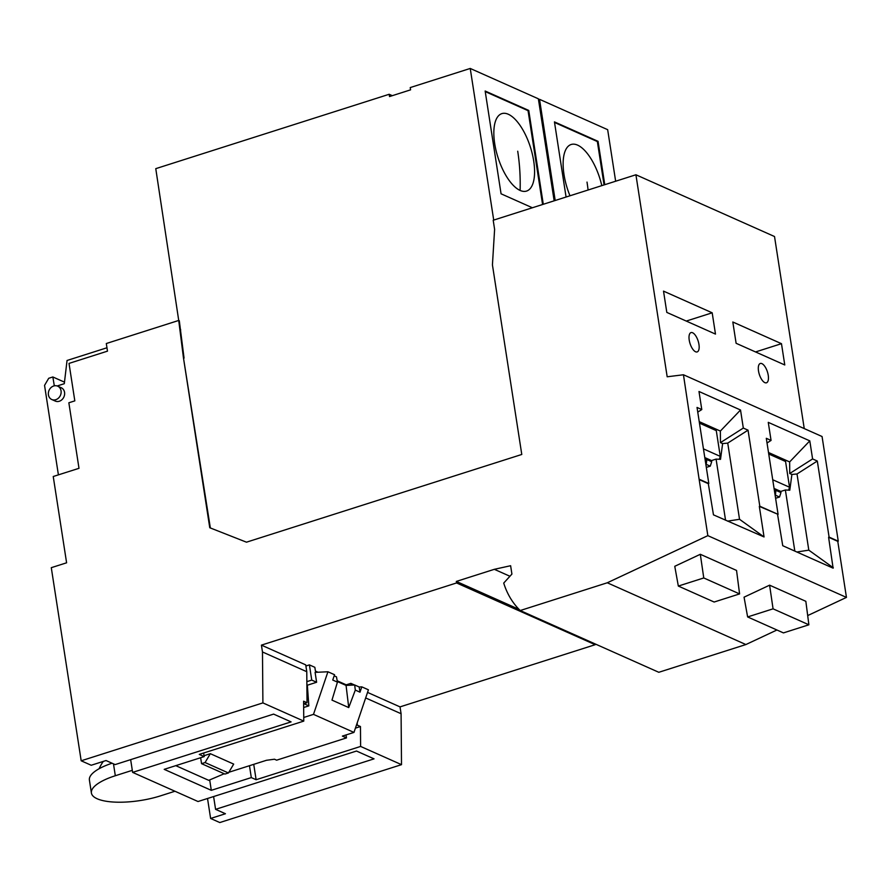 <?xml version="1.0" encoding="UTF-8"?>
<svg xmlns="http://www.w3.org/2000/svg" width="891" height="891" viewBox="0 0 891 891"><rect width="100%" height="100%" fill="white"/><g stroke="black" fill="none" stroke-linecap="round" stroke-linejoin="round"><path stroke-width="1.34" d="M758.508 370.968A10.146 4.243 72.3 0 0 766.46 382.796A10.146 4.243 72.3 0 0 768.242 375.3A10.146 4.243 72.3 0 0 760.301 363.472A10.146 4.243 72.3 0 0 758.508 370.968M692.608 332.755A10.146 4.243 72.3 0 0 691.004 332.599A10.146 4.243 72.3 0 0 689.556 341.81A10.146 4.243 72.3 0 0 695.548 351.756A10.146 4.243 72.3 0 0 697.163 351.923A10.146 4.243 72.3 0 0 698.611 342.701A10.146 4.243 72.3 0 0 692.608 332.755M712.187 312.808L663.517 291.123L666.813 312.407L715.484 334.092L712.187 312.808L686.248 321.072M781.474 343.681L732.814 321.996L736.111 343.291L784.771 364.965L781.474 343.681L755.546 351.945M210.343 527.962L183.457 357.859L209.764 527.739L246.473 542.185L521.781 454.466L492.433 264.894L494.605 229.366L493.202 220.244L635.918 174.77L774.524 236.527L804.25 428.593M635.918 174.77L667.181 376.782L683.453 374.766L699.168 479.592L708.312 483.668L713.468 514.853L764.055 536.95L739.53 519.286L727.735 443.105L722.623 443.595L720.507 459.355L719.471 458.898L720.273 456.381L716.286 430.631L699.457 423.136M365.666 697.943L401.084 713.724L401.507 764.656L219.799 822.549L210.621 818.461L225.445 813.739L215.577 809.34L374.042 758.854L356.489 751.035L198.025 801.521L132.625 772.386L291.09 721.888L273.604 714.103L115.139 764.589L106.04 760.535L91.205 765.258L81.181 760.791L262.901 702.899L303.775 721.109L199.283 754.399L204.195 756.593L203.638 753.018M401.507 764.656L360.61 746.435L360.454 726.544L355.42 728.136M249.469 765.714L251.307 777.587L256.118 779.725L360.61 746.435M251.307 777.587L211.301 790.328L209.686 779.903M204.195 756.593L164.2 769.345L211.301 790.328M207.525 798.492L210.621 818.461M183.457 357.859L178.723 320.448L106.307 343.525L107.488 351.143L69.019 363.405L74.822 400.872L68.852 402.777L78.998 468.31L53.237 476.507L66.602 562.8L51.288 567.678L81.181 760.791M595.043 643.881L595.177 644.705L456.571 582.948L261.419 645.129L262.477 651.967L262.901 702.899M456.571 582.948L456.326 581.422L494.338 569.316L510.621 565.718L511.913 574.082L503.727 583.07A77.072 65.578 114 0 0 520.199 610.535L607.283 582.781L707.844 535.647L699.168 479.592M699.658 479.436L708.813 483.501L697.029 407.443L701.785 409.559L698.99 391.494L740.521 410.005L743.317 428.059L720.463 442.627L720.362 431.066L699.235 421.643M720.362 431.066L740.521 410.005M720.463 442.627L722.623 443.595M764.055 536.95L759.321 506.389L778.088 514.374L759.811 506.233L748.039 430.164L727.735 443.105M748.039 430.164L743.317 428.059M704.97 458.709L711.697 461.705L711.519 460.569L716.086 459.11L720.507 459.355M716.086 459.11L725.552 520.233M727.579 521.135L739.53 519.286M705.182 460.101L706.875 459.556L706.218 464.356L710.261 466.16L706.318 467.407M704.792 457.573L711.519 460.569M703.445 448.875L720.273 456.381M493.714 220.077L470.236 68.451L410.228 87.574L410.584 89.846L389.523 96.562L389.167 94.279L155.769 168.655L178.723 320.448M184.047 358.115L179.303 320.715M180.717 329.837L180.138 329.57M700.315 554.291L674.765 566.297L678.329 586.066L714.137 602.026L739.586 593.918L703.767 577.958L700.315 554.291L736.545 570.44L739.586 593.918M808.883 624.791L805.843 601.314L769.601 585.175L744.063 597.17L747.627 616.94L773.065 608.831L808.883 624.791L783.434 632.9L747.627 616.94M776.919 630.004L745.89 644.549L607.283 582.781M777.587 514.53L782.743 545.715L833.107 568.157L828.597 537.262L837.774 541.349L846.45 597.404L807.692 615.581M846.45 597.404L707.844 535.647M678.329 586.066L703.767 577.958M769.601 585.175L773.065 608.831M774.635 492.11L775.716 491.765L775.504 495.229L779.536 497.022L775.593 498.281M774.246 489.582L780.973 492.578L780.794 491.431L785.372 489.983L789.782 490.228L788.747 489.76L789.549 487.243L785.561 461.493L768.744 453.998M774.067 488.435L780.794 491.431M456.326 581.422L519.019 609.355M566.075 197.022L554.447 121.889L598.05 141.324L597.349 141.546L604.065 184.916M554.536 122.468L597.349 141.546M569.984 195.775A40.641 17.018 -107.7 0 1 563.602 157.05A40.641 17.018 -107.7 0 1 577.613 145.133A40.641 17.018 -107.7 0 1 601.804 185.64M774.457 490.963L776.15 490.429L775.716 491.765M772.72 479.748L789.549 487.243M812.592 458.932L789.738 473.5L789.649 461.928L809.796 440.867L812.592 458.932L817.314 461.037L797.011 473.979L791.899 474.457L789.782 490.228M64.486 382.15L52.859 376.971L48.715 378.285L44.55 385.369L58.405 474.87M54.306 385.836L52.859 376.971M213.606 796.565L215.577 809.34M130.654 759.655L132.625 772.386M789.738 473.5L791.899 474.457M809.796 440.867L768.265 422.356L771.06 440.421L766.305 438.305L778.088 514.374M683.453 374.766L822.059 436.523L838.264 541.193L829.098 537.106L817.314 461.037M771.06 440.421L767.04 442.994M789.649 461.928L768.51 452.505M367.538 692.407L400.026 706.886L401.084 713.724M745.89 644.549L658.805 672.293L520.199 610.535M780.973 492.578L779.536 497.022M508.315 114.26A40.641 17.018 -107.7 0 1 533.709 161.037A40.641 17.018 -107.7 0 1 520.11 190.44A40.641 17.018 -107.7 0 1 494.705 143.651A40.641 17.018 -107.7 0 1 508.315 114.26M598.05 141.324L604.766 184.693M615.648 181.229L607.662 129.674L539.534 99.324L555.193 200.486M595.177 644.705L400.026 706.886M389.167 94.279L392.296 95.671M554.157 200.82L538.364 98.801L470.236 68.451M701.785 409.559L697.753 412.121M494.338 569.316L509.864 576.232M785.372 489.983L794.828 551.106M106.965 347.768L67.048 360.476L64.297 383.698L57.18 385.97M57.715 386.171L61.212 387.73A7.306 6.215 114 0 1 64.564 392.385A7.306 6.215 114 0 1 62.002 399.636A7.306 6.215 114 0 1 55.275 401.073L51.767 399.513A7.306 6.215 114 0 1 48.426 394.858A7.306 6.215 114 0 1 50.976 387.607A7.306 6.215 114 0 1 57.715 386.171A7.306 6.215 114 0 1 61.056 390.826A7.306 6.215 114 0 1 58.505 398.077A7.306 6.215 114 0 1 51.767 399.513M796.855 552.008L808.805 550.148L797.011 473.979M711.697 461.705L710.261 466.16M833.33 567.812L808.805 550.148M705.36 461.237L706.44 460.892M303.775 721.109L303.608 701.217L307.027 702.732L306.771 671.703L305.891 666L309.4 664.886L314.846 667.314L315.436 671.112L317.964 672.237M262.477 651.967L306.771 671.703M539.534 99.324L538.498 99.647M532.384 207.759L501.065 193.804L485.15 91.016L528.753 110.439L543.287 204.284M485.239 91.595L528.051 110.662L542.586 204.507M528.753 110.439L528.051 110.662M261.419 645.129L305.713 664.864L305.891 666M360.454 726.544L357.246 725.107L357.224 722.813M356.344 725.397L357.246 725.107M174.959 791.241L160.48 795.863A47.056 14.935 -8.8 0 1 91.405 793.001A47.056 14.935 -8.8 0 1 115.318 775.738L132.314 770.325M351.143 685.157L350.854 683.352L346.231 684.834M354.507 684.979L350.854 683.352M347.39 685.346L337.199 680.813M337.333 681.526L346.064 685.413L354.685 684.979L355.297 690.091L359.997 692.184L361.802 686.861L368.417 689.812L353.972 732.413L313.487 714.37L327.933 671.769L315.091 672.371L316.617 682.261L311.75 680.089L309.4 664.886M359.997 692.184L359.196 686.983L361.802 686.861M354.685 684.979L359.196 686.983M355.297 690.091L348.737 707.588L331.975 700.114L337.444 682.127L336.464 676.859L334.17 675.835M327.933 671.769L334.548 674.721L332.744 680.033L337.444 682.127M353.972 732.413L342.389 736.1L346.476 737.915L346.02 734.941M224.209 773.756L208.728 780.338L175.772 765.647M91.405 793.001L89.401 780.071A47.056 14.935 -8.8 0 1 112.066 763.219M316.617 682.261L307.35 685.212L308.843 705.872L303.664 707.521M313.487 714.37L303.742 717.478M311.75 680.089L306.849 681.648M307.027 702.732L303.976 703.712L308.843 705.872M210.332 753.686L233.687 764.099L228.43 772.954L205.064 762.551L210.332 753.686L204.061 755.691M346.476 737.915L276.633 760.179L274.495 759.221L266.465 760.29L228.82 772.285M200.642 757.729L201.555 763.665L224.922 774.067L228.43 772.954M201.555 763.665L205.064 762.551M346.064 685.413L348.737 707.588M256.118 779.725L253.735 764.344M520.11 190.44A205.654 174.992 -66 0 0 517.716 151.225M588.082 190.006A205.654 174.992 -66 0 0 587.013 182.098M113.48 763.854L115.318 775.738M103.311 761.404A42.59 42.59 0 0 0 99.101 768.744"/></g></svg>
